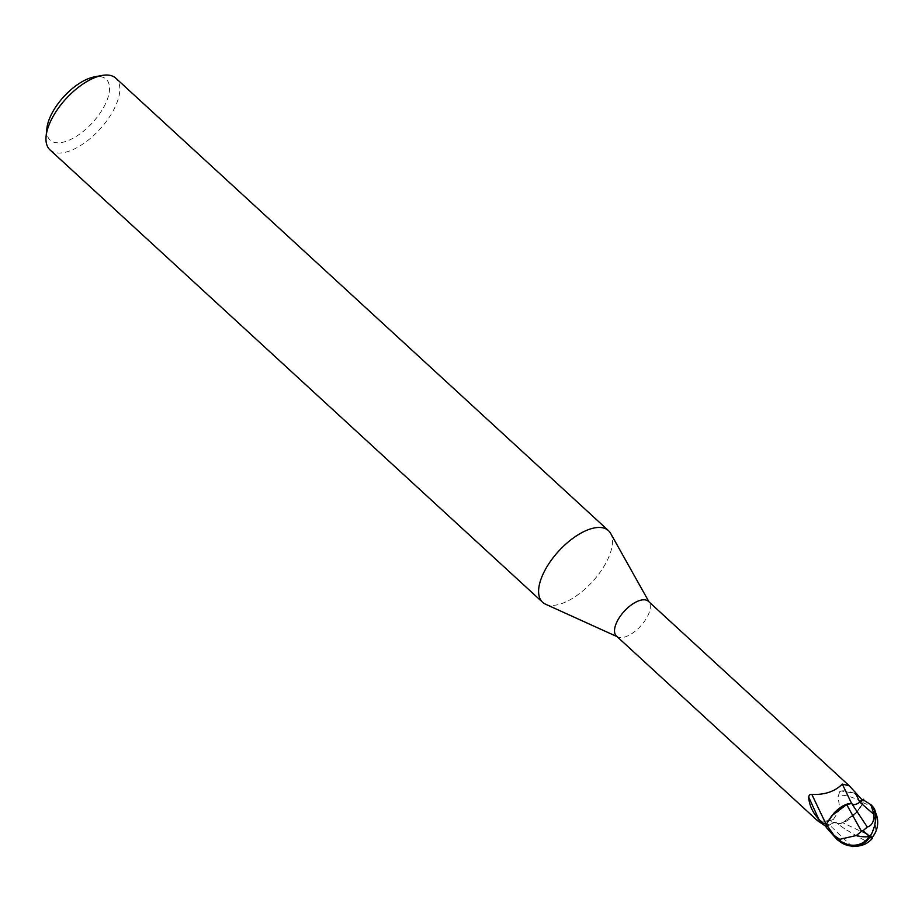 <?xml version="1.0" encoding="UTF-8"?>
<svg xmlns="http://www.w3.org/2000/svg" width="922" height="922" viewBox="0 0 922 922"><rect width="100%" height="100%" fill="white"/><g stroke="black" fill="none" stroke-linecap="round" stroke-linejoin="round"><path stroke-width="0.69" stroke-dasharray="4.61 3.46" d="M545.559 604.21A48.659 22.773 132.6 0 0 606.895 561.129A48.659 22.773 132.6 0 0 610.618 533.365M616.461 636.076A23.603 11.041 132.6 0 0 617.89 637.01A23.603 11.041 132.6 0 0 647.636 616.115A23.603 11.041 132.6 0 0 649.434 602.642A23.603 11.041 132.6 0 0 648.385 601.317M49.984 149.871A48.659 22.773 132.6 0 0 81.32 145.065A48.659 22.773 132.6 0 0 114.259 108.704A48.659 22.773 132.6 0 0 115.815 78.197M46.872 128.584A41.363 19.35 132.6 0 0 68.216 140.559A41.363 19.35 132.6 0 0 104.808 105.143A41.363 19.35 132.6 0 0 94.332 76.895M873.699 807.833A21.068 9.808 -70.9 0 0 871.912 806.231L870.449 805.54A24.329 11.387 -47.4 0 1 870.529 805.828L863.004 802.751L857.644 811.395L842.731 822.724L857.644 811.395L862.877 803.027A24.203 11.329 132.6 0 0 862.934 799.835A24.203 11.329 132.6 0 1 862.877 803.027L855.409 813.884A20.872 9.773 132.6 0 0 862.335 803.88A23.603 11.041 132.6 0 0 862.473 800.215L862.45 800.192M852.182 804.042L851.663 803.442L852.182 804.042M862.335 803.88L861.644 801.679L854.452 793.323L841.256 790.972L839.158 791.998M854.452 793.323A26.381 7.883 -150.8 0 0 840.53 791.237A26.381 7.883 -150.8 0 0 840.011 791.456A26.381 7.883 -150.8 0 0 839.85 791.549L838.063 796.562L839.861 809.182L833.396 819.416L823.507 821.537L817.411 819.854L817.411 820.615M833.396 819.416L828.405 821.26A26.473 7.906 -150.8 0 1 837.683 823.692A10.465 4.898 132.6 0 0 836.45 822.689A10.465 4.898 132.6 0 0 829.466 824.936L826.792 826.93L826.181 826.481M828.405 821.26A26.473 7.906 -150.8 0 0 823.507 821.537M861.644 801.679A25.125 7.503 -150.8 0 0 838.063 796.562M837.683 823.692A20.872 9.773 132.6 0 0 840.887 823.404A20.872 9.773 132.6 0 0 855.409 813.884L842.627 822.678L837.66 823.772C836.139 821.836 833.407 822.24 829.466 824.983A36.557 10.926 -150.8 0 0 820.142 822.47M848.39 803.742A20.872 9.773 132.6 0 1 851.594 803.454A10.465 4.898 132.6 0 0 859.811 802.209L862.473 800.215M852.147 803.996L851.605 803.373M833.868 813.262A20.872 9.773 132.6 0 0 826.942 823.265A23.603 11.041 132.6 0 0 826.792 826.93M826.942 823.265L825.893 823.888M852.124 846.523L829.489 825.017C833.476 822.32 836.231 821.928 837.752 823.842C836.231 821.928 833.476 822.32 829.489 825.017L826.343 827.311A24.203 11.329 132.6 0 1 826.389 824.118A24.203 11.329 132.6 0 0 826.343 827.311L826.25 827.38M845.001 829.109L837.153 823.173L837.752 823.842L842.938 822.62L837.752 823.842L845.001 829.109L867.948 842.328L872.258 838.444M871.774 837.96A22.693 1.786 56.6 0 0 871.843 837.741L872.535 836.911L842.627 822.678M872.535 836.911L875.9 831.091L874.044 810.277A23.131 10.822 132.6 0 0 873.272 808.663A20.123 9.358 109.1 0 1 873.388 808.813A20.123 9.358 109.1 0 1 869.78 836.346A20.123 9.358 109.1 0 1 869.746 836.404A22.693 1.786 56.6 0 0 870.045 836.727M870.449 805.54L873.272 808.663M874.044 810.277L870.529 805.828M863.004 802.751A24.329 11.387 132.6 0 0 863.027 799.766M871.912 806.231A24.329 11.387 132.6 0 0 870.898 804.687M649.434 602.642L649.007 601.882M840.53 791.237L841.256 790.972M836.45 822.689L817.411 819.854M853.15 805.217L851.893 803.765M617.89 637.01L617.083 636.641M875.531 812.513A23.488 23.488 0 0 0 873.388 808.813"/><path stroke-width="1.38" d="M649.007 601.882L610.618 533.365A48.659 22.773 132.6 0 0 608.451 530.611A48.659 22.773 132.6 0 0 577.114 535.417A48.659 22.773 132.6 0 0 544.176 571.778A48.659 22.773 132.6 0 0 542.62 602.285A48.659 22.773 132.6 0 0 545.559 604.21L617.083 636.641M826.942 823.265L825.893 823.888C823.934 823.968 821.525 822.332 818.667 818.99C813.054 813.1 809.723 806.174 808.698 798.21C808.652 795.375 809.7 794.119 811.844 794.43C824.752 794.96 834.906 791.514 842.316 784.08L849.335 785.844L648.385 601.317A23.603 11.041 132.6 0 0 633.195 603.645A23.603 11.041 132.6 0 0 617.221 621.278A23.603 11.041 132.6 0 0 616.461 636.076L817.411 820.615L826.792 826.93M608.451 530.611L115.815 78.197A48.659 22.773 132.6 0 0 101.939 75.477A48.659 22.773 132.6 0 0 51.54 119.353A48.659 22.773 132.6 0 0 46.1 136.283A48.659 22.773 132.6 0 0 49.984 149.871L542.62 602.285M101.939 75.477L94.332 76.895A41.363 19.35 132.6 0 0 51.494 114.19A41.363 19.35 132.6 0 0 46.872 128.584L46.1 136.283M874.033 814.506L859.811 802.163L863.027 799.766L870.898 804.687L874.033 814.518C874.044 821.606 871.797 825.778 867.268 827.022L851.663 803.442C853.196 805.379 855.916 804.952 859.834 802.175L863.764 799.213L859.834 802.175C855.927 804.952 853.207 805.367 851.663 803.442L846.627 804.595L851.617 803.373M867.268 827.022L862.923 830.872A23.557 3.653 30.8 0 1 869.976 836.842A21.068 19.662 31.1 0 1 836.358 838.375L834.191 835.724A24.329 11.387 -47.4 0 1 834.11 835.436L826.273 824.395L831.679 815.809L846.684 804.56L831.679 815.809L826.389 824.118L833.868 813.262A20.872 9.773 132.6 0 1 848.39 803.742L846.638 804.48L861.494 831.344L856.319 835.505L839.688 839.343A23.131 10.822 132.6 0 0 840.461 840.956A20.123 18.774 -148.9 0 0 869.216 836.473A20.123 18.774 -148.9 0 0 869.25 836.415A22.693 3.527 -149.2 0 0 862.197 830.515L861.494 831.344M849.335 785.844L862.473 800.215M859.811 802.163C855.87 804.906 853.127 805.309 851.605 803.373L848.39 803.742M818.667 818.99L808.732 797.161M825.893 823.888L811.844 794.43M851.548 803.362L842.316 784.08M846.638 804.48L833.868 813.262M871.889 837.833L872.258 838.444A23.557 1.856 -123.4 0 1 872.2 838.594A23.557 1.856 -123.4 0 1 869.976 836.842L869.25 836.415M862.923 830.872L862.197 830.515M869.976 836.842A21.068 9.808 -70.9 0 0 873.699 807.833A24.329 24.329 0 0 0 871.255 805.021M870.045 836.727A22.693 1.786 56.6 0 0 871.774 837.96A23.488 23.488 0 0 0 875.531 812.513M834.191 835.724L840.461 840.956M839.688 839.343L834.11 835.436M826.273 824.395A24.329 11.387 132.6 0 0 826.25 827.38L837.383 839.919L852.135 846.523C859.212 846.419 864.479 845.025 867.948 842.328L867.556 842.593A24.329 24.329 0 0 0 872.2 838.594M859.788 802.175L854.671 791.387M856.319 835.505A23.488 11.606 25 0 0 869.216 836.473M836.358 838.375A24.329 11.387 132.6 0 0 837.383 839.919"/></g></svg>
